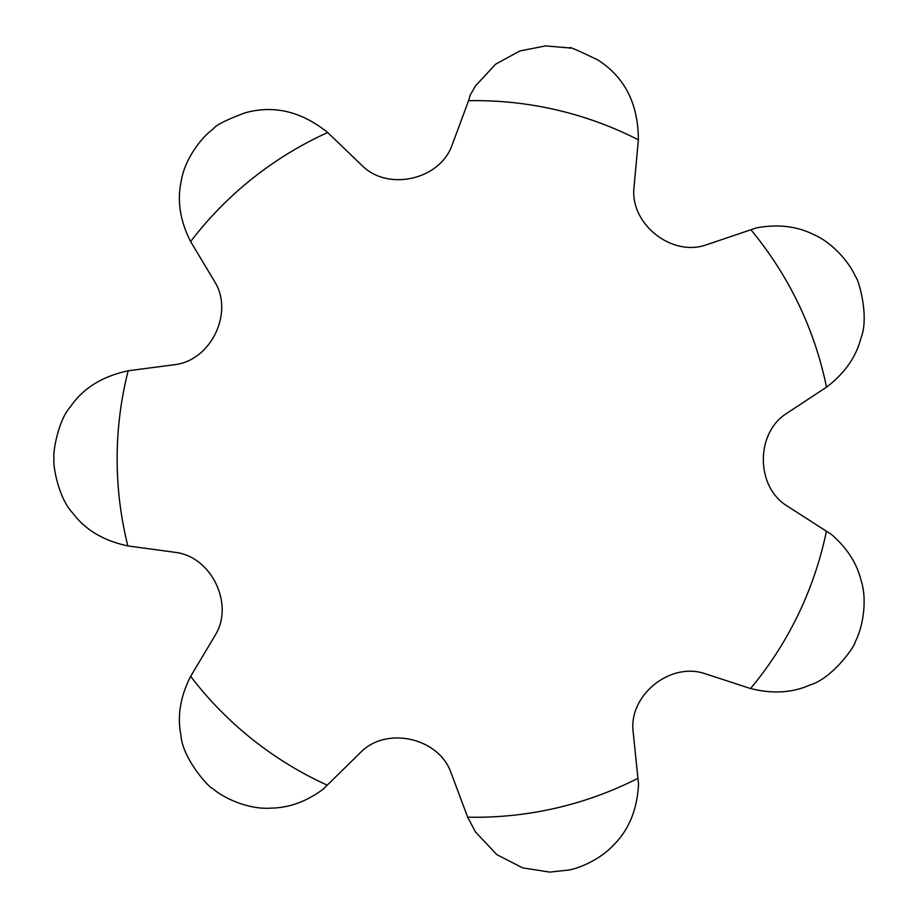 <?xml version="1.0" encoding="UTF-8"?>
<svg xmlns="http://www.w3.org/2000/svg" width="918" height="918" viewBox="0 0 918 918"><rect width="100%" height="100%" fill="white"/><g stroke="black" fill="none" stroke-linecap="round" stroke-linejoin="round"><path stroke-width="1.38" d="M475.455 831.938L496.868 854.647L522.572 867.843L549.79 872.1L568.862 870.023A421.546 421.546 0 0 0 570.285 869.69C575.62 868.979 598.226 861.394 612.972 845.65C628.669 830.365 637.184 809.883 638.538 784.19L632.984 730.28C629.691 694.421 670.415 662.234 704.393 673.479L750.557 688.534C772.6 694.088 792.475 692.883 810.192 684.897C832.833 678.23 855.335 645.411 854.991 642.405A421.546 421.546 0 0 0 855.622 641.097C862.461 627.889 867.728 600.693 861.015 580.107C856.701 562.975 846.821 547.736 831.375 534.402L785.774 505.118C755.709 485.312 755.962 433.411 785.934 413.869L826.51 387.178C844.64 373.385 856.104 357.068 860.9 338.203C869.736 316.458 858.238 278.567 855.61 276.8A421.546 421.546 0 0 0 854.979 275.48C848.943 262.192 832.603 242.765 814.036 234.756C797.214 226.218 778.028 223.923 756.478 227.871L705.139 245.232C670.897 256.374 630.494 223.808 633.925 188.179L638.377 139.823A358.318 358.318 0 0 0 468.57 100.705L451.725 146.111C439.079 179.825 388.406 191.082 362.713 166.181L327.692 132.525C301.334 111.319 273.667 104.79 244.693 112.948C226.333 119.879 215.959 125.1 213.607 128.6A421.546 421.546 0 0 0 212.46 129.507C200.113 138.87 184.254 160.421 181.121 181.718C177.002 200.996 180.169 220.951 190.623 241.56L214.996 282.182C233.769 313.141 210.888 360.189 175.131 364.63L128.164 370.78C102.311 376.311 83.113 388.245 70.56 406.605C57.811 420.547 52.946 453.194 53.91 457.497A421.546 421.546 0 0 0 53.91 458.954C53.003 466.803 58.741 498.417 72.694 513.001C85.271 529.824 103.654 540.794 127.854 545.923L175.981 552.452C211.668 557.192 234.033 604.033 215.546 634.671L190.634 676.359C180.433 696.395 177.174 715.845 180.857 734.71C182.257 758.899 209.901 788.493 212.471 788.413A421.546 421.546 0 0 0 213.619 789.319C225.197 799.05 250.224 809.974 271.739 808.104C289.457 807.714 306.543 801.448 323.021 789.308L361.692 751.337C387.66 726.402 438.219 738.141 450.635 771.705L467.675 817.181L475.455 831.938M467.675 817.181A358.318 358.318 0 0 0 637.585 778.487M638.377 139.823C638.251 103.768 624.733 77.135 597.813 59.945C576.63 49.756 567.45 45.854 570.273 48.206A421.546 421.546 0 0 0 568.85 47.885L545.567 45.9L519.829 50.983L495.64 64.18L475.455 85.948L470.177 95.162L468.57 100.705M826.51 387.178A358.318 358.318 0 0 0 751.131 230.062M750.557 688.534A358.318 358.318 0 0 0 826.326 531.602M327.692 132.525A358.318 358.318 0 0 0 190.623 241.56M190.634 676.359A358.318 358.318 0 0 0 326.877 785.005M128.164 370.78A358.318 358.318 0 0 0 127.854 545.923"/></g></svg>
